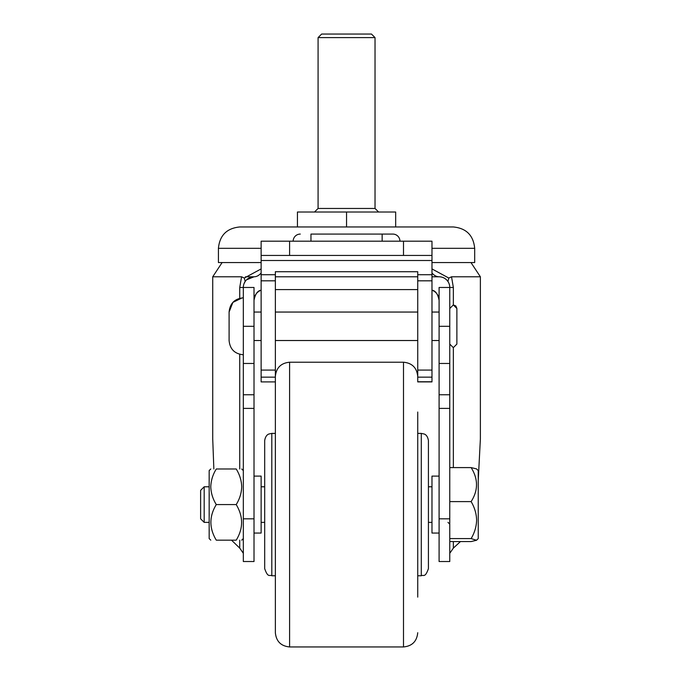 <?xml version="1.0" encoding="UTF-8"?>
<svg xmlns="http://www.w3.org/2000/svg" width="681" height="681" viewBox="0 0 681 681"><rect width="100%" height="100%" fill="white"/><g stroke="black" fill="none" stroke-linecap="round" stroke-linejoin="round"><path stroke-width="1.02" d="M431.975 268.927L448.813 278.044L451.529 276.792L480.377 276.792L470.98 262.551M254.013 363.467L243.33 363.467L243.33 287.467L254.013 287.467L254.013 408.396L243.33 408.396L243.33 518.82L254.013 518.82L254.013 408.396M254.013 518.82L254.013 561.527L243.33 561.527L243.33 518.82M439.092 408.396L439.092 518.82L449.766 518.82L449.766 408.396L439.092 408.396L439.092 287.467L449.766 287.467L449.766 408.396M449.766 518.82L449.766 561.527L439.092 561.527L439.092 518.82M449.766 553.304L453.359 548.111L460.441 541.565M480.377 276.792L480.377 439.015L478.241 480.182M213.851 468.988L212.727 439.015L212.727 276.792L241.576 276.792L244.292 278.044L261.129 268.927M231.514 540.169L239.738 548.111L243.33 553.304M239.738 298.278L239.738 287.467L241.576 276.792M451.529 276.792L453.359 287.467L453.359 304.935M243.33 363.467L243.33 394.759L254.013 394.759M243.33 408.396L243.33 394.759M431.975 272.962A17.8 11.483 -90 0 0 439.092 276.792L431.975 276.792L439.092 276.792A10.675 10.675 0 0 1 449.766 287.467L453.359 287.467M245.449 276.792L254.013 276.792A10.675 10.675 0 0 0 243.33 287.467L239.738 287.467M417.734 289.604L275.362 289.604M431.967 290.217C435.457 290.617 437.823 293.971 439.092 300.278A10.675 10.675 0 0 0 431.975 290.217M254.013 300.278C255.273 293.971 257.648 290.617 261.129 290.217A10.675 10.675 0 0 0 254.013 300.278M261.129 272.962A17.8 11.483 -90 0 1 254.013 276.792L246.531 279.84M244.292 278.044L245.186 281.457L244.011 283.713M448.813 278.044L447.919 281.457M449.766 326.293L439.092 326.293M254.013 326.293L243.33 326.293M318.078 37.608L321.636 34.05L371.468 34.05L375.027 37.608L318.078 37.608L318.078 208.454L375.027 208.454L378.585 212.012M297.435 226.96L297.435 212.012L395.67 212.012L395.67 226.96L439.092 226.96M261.129 248.318L218.422 248.318C219.682 235.345 226.799 228.229 239.772 226.96L453.325 226.96C466.298 228.229 473.414 235.345 474.683 248.318L431.975 248.318M431.975 262.551L474.683 262.551L474.683 248.318M218.422 248.318L218.422 262.551L261.129 262.551M346.552 212.012L346.552 226.96M204.181 522.378L200.623 518.82L200.623 490.346L204.181 486.787L204.181 522.378L209.161 522.378M476.538 540.263L478.241 538.56L478.241 470.597L476.538 468.894L471.124 467.592C478.3 479.032 478.3 490.371 471.124 501.608C474.572 507.396 476.402 513.559 476.632 520.105C476.411 526.634 474.572 532.806 471.124 538.594L476.538 540.263L471.124 541.565L449.766 541.565M449.766 538.594L471.124 538.594M449.766 501.608L471.124 501.608M449.766 467.592L471.124 467.592M216.286 504.578C212.83 499.011 210.999 493.078 210.778 486.787C210.999 480.488 212.838 474.563 216.286 468.988C209.101 468.988 209.101 468.988 216.286 468.988C209.101 468.988 209.101 468.988 216.286 468.988L236.213 468.988C243.389 468.988 243.389 468.988 236.213 468.988C243.389 468.988 243.389 468.988 236.213 468.988C239.661 474.563 241.5 480.488 241.721 486.787C241.5 493.078 239.661 499.011 236.213 504.578C243.389 516.547 243.389 528.413 236.213 540.169C243.389 540.169 243.389 540.169 236.213 540.169C243.389 540.169 243.389 540.169 236.213 540.169L216.286 540.169C209.101 540.169 209.101 540.169 216.286 540.169C209.101 540.169 209.101 540.169 216.286 540.169C209.101 528.209 209.101 516.343 216.286 504.578L236.213 504.578M210.778 540.169L209.161 538.56L209.161 470.597L210.778 468.988M417.734 412.039L417.734 504.578L417.734 412.039M275.362 376.448C276.214 367.8 280.955 363.058 289.604 362.215L289.604 646.95C280.955 646.107 276.214 641.357 275.362 632.717L275.362 381.905L261.129 381.905L275.362 381.905M271.804 575.768C269.702 574.398 268.076 578.382 264.688 568.644L264.688 440.513C265.701 434.452 269.038 434.078 268.927 434.001L271.804 433.397L271.804 575.768L275.362 575.768M428.417 440.513L428.417 568.644C425.029 578.382 423.403 574.398 421.292 575.768L421.292 433.397L424.169 434.001C424.067 434.078 427.396 434.452 428.417 440.513M417.734 504.578L417.734 597.118M439.092 533.053L431.975 533.053L431.975 476.104L439.092 476.104M254.013 476.104L261.129 476.104L261.129 533.053L254.013 533.053M456.883 308.493L455.827 305.956L453.325 304.935L449.766 308.493L453.325 304.935L456.883 308.493L456.883 344.084L456.883 342.5L456.883 344.084L453.325 347.65L449.766 344.084L453.325 347.65L456.883 344.084M229.097 313.328L229.097 340.526C229.94 349.174 234.69 353.924 243.33 354.767C234.69 353.924 229.94 349.174 229.097 340.526M456.883 315.609L456.883 316.563M243.33 297.818C234.69 298.661 229.94 303.403 229.097 312.051L229.097 339.257M261.129 241.193L289.604 241.193L289.604 255.435L261.129 255.435L261.129 241.193M403.501 241.193L431.975 241.193L431.975 255.435L403.501 255.435L403.501 241.193L289.604 241.193M431.975 370.081L431.975 381.905L417.734 381.905L417.734 370.081L431.975 370.081L431.975 280.819L417.734 280.819L417.734 274.715L431.975 274.715L431.975 260.508L261.129 260.508L261.129 255.435M417.734 370.081L417.734 280.819M275.362 377.155L261.129 377.155L261.129 274.715L275.362 274.715L275.362 381.769M431.975 255.435L431.975 260.508M431.975 274.715L431.975 280.819M261.129 377.155L261.129 381.769M261.129 274.715L261.129 260.508M275.362 274.715L275.362 271.719L417.734 271.719L417.734 274.715M417.734 276.792L275.362 276.792M403.501 255.435L289.604 255.435M310.962 241.193L310.962 234.077L392.818 234.077L382.143 234.077L382.143 241.193M399.943 241.193A7.116 7.116 0 0 0 392.818 234.077A7.116 7.116 0 0 1 399.943 241.193M300.278 234.077A7.116 7.116 0 0 0 293.162 241.193M453.359 347.642L453.359 467.592M453.359 541.565L453.359 548.111M239.738 548.111L239.738 540.169M239.738 468.988L239.738 354.307M439.092 394.759L449.766 394.759M449.766 363.467L439.092 363.467M289.604 646.95L403.501 646.95L403.501 362.215C412.141 363.058 416.891 367.8 417.734 376.448M275.362 280.819L261.129 280.819M261.129 370.081L275.362 370.081M431.975 377.155L417.734 377.155M417.734 381.769L431.975 381.769M222.117 262.551L212.727 276.792M318.078 208.454L314.52 212.012M375.027 37.608L375.027 208.454M447.987 522.378L449.766 524.157M204.181 486.787L209.161 486.787M261.129 486.787L264.688 486.787M428.417 486.787L431.975 486.787M261.129 522.378L264.688 522.378M428.417 522.378L431.975 522.378M243.33 470.597L241.721 468.988M243.33 538.56L241.721 540.169M421.292 433.397L417.734 433.397M271.804 433.397L275.362 433.397M289.604 362.215L403.501 362.215M421.292 575.768L417.734 575.768M403.501 646.95C412.141 646.107 416.891 641.357 417.734 632.717M439.092 312.051L431.975 312.051M417.734 312.051L275.362 312.051M261.129 312.051L254.013 312.051M439.092 340.526L431.975 340.526M417.734 340.526L275.362 340.526M261.129 340.526L254.013 340.526M242.206 297.861L232.876 302.39L229.097 312.051"/></g></svg>
